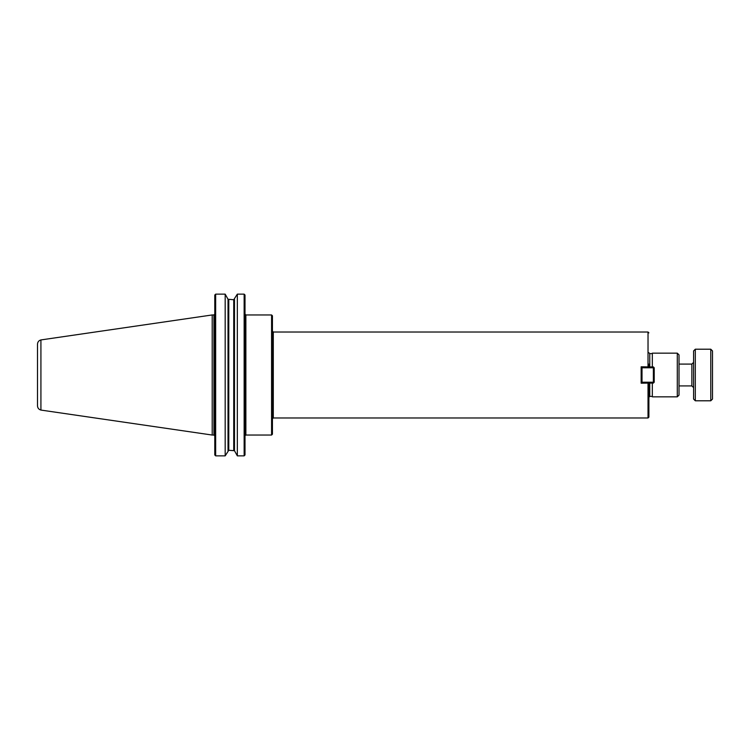 <?xml version="1.0" encoding="UTF-8"?>
<svg xmlns="http://www.w3.org/2000/svg" width="750" height="750" viewBox="0 0 750 750"><rect width="100%" height="100%" fill="white"/><g stroke="black" fill="none" stroke-linecap="round" stroke-linejoin="round"><path stroke-width="1.12" d="M648.891 383.081L641.156 383.194L641.156 366.806L648.891 366.919M648.891 364.088L648.891 366.806M648.891 383.194L648.891 417.122L648.028 417.984L273.291 417.984L273.291 332.016L272.428 331.163M641.156 366.806L641.156 367.781L642.009 366.919L642.009 367.781L641.156 367.781M271.575 435.047L272.428 434.184L272.428 315.816L271.575 314.953L271.575 435.047L245.869 435.047L245.006 435.684M652.331 396.403L649.753 396.403L648.891 397.266M677.297 353.166L677.297 396.834L679.022 395.119L679.022 354.881L677.297 353.166L652.331 353.166L652.331 366.919M652.331 383.081L652.331 396.834L677.297 396.834M215.653 294.141L215.653 455.859L214.791 454.969L215.653 455.859L225.178 455.859L228.769 450.272L234.478 450.722L237.338 455.859L244.144 455.859L245.006 454.969L244.144 455.859L244.144 294.141L237.338 294.141L233.737 299.728L228.028 299.278L225.178 294.141L215.653 294.141L214.791 295.031L215.653 294.141L225.178 294.141L225.178 455.859M228.769 450.272L228.028 450.722L228.028 299.278L228.769 299.728L228.769 450.272M234.478 450.722L233.737 450.272L233.737 299.728L234.478 299.278L234.478 450.722M245.006 295.031L244.144 294.141L245.006 295.031L245.006 454.969M237.338 455.859L237.338 294.141L244.144 294.141M214.791 295.031L214.791 454.969M37.5 344.147L37.5 405.853C37.65 408.066 38.794 409.462 40.922 410.062L40.922 339.938C38.794 340.538 37.65 341.934 37.5 344.147M40.922 339.928L212.213 314.953L212.213 435.047L40.922 410.072M212.213 314.953L213.928 314.953L213.928 435.047L212.213 435.047M653.362 366.919L654.216 367.781L653.362 367.781L653.362 366.919L642.009 366.919M653.362 382.219L654.216 382.219L653.362 383.081L653.362 382.219L642.009 382.219L642.009 383.081L641.156 382.219L642.009 382.219L642.009 367.781L653.362 367.781L653.362 382.219M642.009 383.081L653.362 383.081M654.216 382.219L654.216 367.781M693.591 350.934L693.591 399.066L695.306 400.791L695.306 349.209L693.591 350.934M710.784 400.791L712.5 399.066L712.5 350.934L710.784 349.209L710.784 400.791L695.306 400.791M273.291 332.016L648.028 332.016L648.028 366.806M648.028 383.194L648.028 417.984M652.331 353.597L649.753 353.597L649.753 366.919M649.753 383.081L649.753 396.403M245.006 314.1L245.869 314.953L245.869 435.047M693.591 362.362L691.866 364.088L691.866 385.912L693.591 387.638M648.028 332.016L648.891 332.878M273.291 417.984L272.428 418.837M649.753 353.597L648.891 352.734M245.869 314.953L271.575 314.953M213.928 435.047L214.791 435.909M213.928 314.953L214.791 314.091M691.866 364.088L679.022 364.088M691.866 385.912L679.022 385.912M695.306 349.209L710.784 349.209"/></g></svg>
